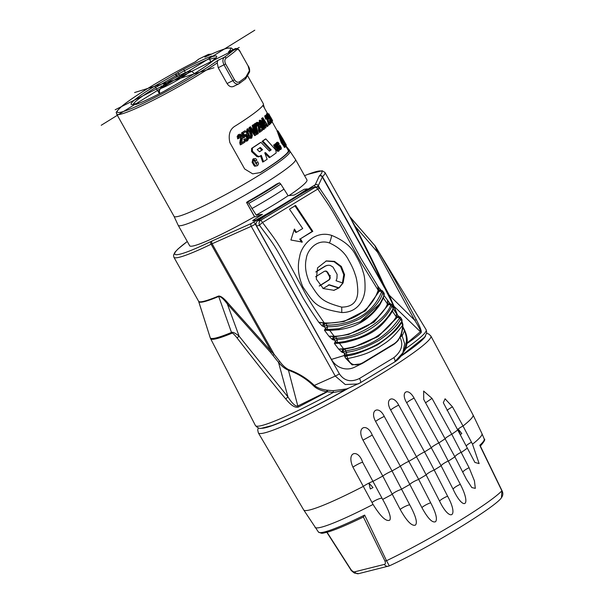 <?xml version="1.0" encoding="UTF-8"?>
<svg xmlns="http://www.w3.org/2000/svg" width="604" height="604" viewBox="0 0 604 604"><rect width="100%" height="100%" fill="white"/><g stroke="black" fill="none" stroke-linecap="round" stroke-linejoin="round"><path stroke-width="0.91" d="M279.871 146.334L278.338 145.934L277.01 143.291L277.244 142.257L278.089 142.34L279.191 143.76A66.334 6.327 -29.3 0 1 278.814 144.092L277.923 143.435L278.029 144.53L280.075 145.413L281.411 148.078L281.185 149.15L280.633 149.279L279.093 147.64A66.334 6.327 -29.3 0 0 279.524 147.285L280.535 147.942L280.105 146.41L278.021 146.644M284.62 145.39A65.345 6.236 -29.3 0 0 284.771 144.296L284.303 143.45M282.755 143.125A65.345 6.236 -29.3 0 0 283.216 141.51L283.193 141.472M259.426 151.71A65.345 6.236 -29.3 0 0 261.811 150.117L259.546 147.874M264.635 123.473A65.345 6.236 -29.3 0 0 264.839 123.307L264.31 122.469M263.034 128.599L262.808 126.417L261.222 122.944L259.69 121.517M250.501 137.365L250.622 135.024L249.173 131.491L247.376 130.192M174.028 216.323A66.485 6.342 -29.3 0 0 174.05 216.36A66.485 6.342 -29.3 0 0 205.066 205.209A66.485 6.342 -29.3 0 0 283.45 158.686A66.485 6.342 -29.3 0 0 290.003 151.287L289.263 149.973A66.485 6.342 -29.3 0 1 261.524 171.944L259.848 172.827M260.49 172.45A65.345 6.236 -29.3 0 0 288.274 150.524L285.858 146.221M283.601 144.394L282.106 142.385L278.029 131.506L277.334 131.597L281.313 142.77L282.77 144.801L283.601 144.394A66.334 6.327 -29.3 0 0 283.691 144.28L285.247 147.051L284.446 147.444L282.929 144.726M276.247 143.669L276.481 142.627L278.089 142.34M278.814 144.092L278.051 144.469L277.508 143.828M280.883 149.294L279.863 149.656L280.415 149.528L279.207 149.226M278.655 147.746A65.345 6.236 -29.3 0 0 278.754 147.663L279.524 147.285M279.901 147.882L279.101 146.712M278.708 147.844L279.403 149.709L279.116 150.857L278.067 150.781L274.344 144.824A66.334 6.327 -29.3 0 0 274.843 144.431L277.161 148.561L278.436 149.671L278.587 149.128L277.825 149.498L274.971 144.092A65.345 6.236 -29.3 0 0 275.424 143.722L276.187 143.352L278.708 147.844L279.093 147.64M274.843 144.431L274.08 144.801A65.345 6.236 -29.3 0 1 273.574 145.194L276.134 149.747L277.304 151.159L278.195 151.325M258.678 156.897L256.859 156.542L251.528 151.559L251.581 148.388A65.345 6.236 -29.3 0 0 260.128 142.733L260.928 142.34L269.429 151.121A66.334 6.327 -29.3 0 0 271.204 149.852L262.846 141.011A66.334 6.327 -29.3 0 0 265.813 138.897L275.756 149.943L276.187 152.903A66.334 6.327 -29.3 0 1 270.086 157.267L265.45 152.555A66.334 6.327 -29.3 0 1 264.824 152.978L267.142 159.267A66.334 6.327 -29.3 0 1 263.533 161.661L261.283 155.341A66.334 6.327 -29.3 0 1 259.644 156.413L258.686 156.897M269.331 151.023A65.345 6.236 -29.3 0 0 270.433 150.237L262.068 141.396A65.345 6.236 -29.3 0 0 265.043 139.275L265.813 138.897M270.086 157.267L269.293 157.652L264.65 152.948M263.533 161.661L262.695 162.068L260.452 155.749M254.729 161.487L255.492 161.117L254.986 160.211L254.382 159.962L254.344 160.8L256.194 164.099L256.874 164.424L256.345 162.642A66.334 6.327 -29.3 0 0 257.749 161.751L258.603 163.797L257.538 165.677L254.594 166.259L252.117 162.378L252.819 159.177L253.499 158.852M255.575 162.997A65.345 6.236 -29.3 0 0 256.874 162.182L257.749 161.751M268.825 116.413L268.04 114.941A65.345 6.236 -29.3 0 0 268.01 114.42M269.497 118.724L268.697 119.116L266.326 114.352A65.345 6.236 -29.3 0 0 266.757 113.688L267.58 113.288L268.101 114.269A66.334 6.327 -29.3 0 1 267.753 114.798L271.664 120.928L271.974 122.295L270.199 120.151A66.334 6.327 -29.3 0 0 270.358 119.954L271.445 121.328L270.373 118.716L269.354 117.403L269.633 118.55A66.334 6.327 -29.3 0 1 269.497 118.724L267.127 113.96A66.334 6.327 -29.3 0 0 267.58 113.288M271.166 122.688L270.577 122.363L271.166 122.688M270.917 121.351L270.116 121.736L269.399 120.543A65.345 6.236 -29.3 0 0 269.558 120.347L270.358 119.954M270.071 120.09L269.369 118.784M269.709 122.748L269.459 122.25A65.345 6.236 -29.3 0 0 269.686 121.993L270.479 121.608L271.166 122.982A66.334 6.327 -29.3 0 1 270.932 123.239L270.252 121.865A66.334 6.327 -29.3 0 0 270.479 121.608M264.733 116.882L265.511 116.504L266.462 118.837L265.684 119.215L264.771 115.802L266.258 115.628L267.361 117.191L269.241 123.435A66.334 6.327 -29.3 0 0 270.162 122.529L270.66 123.526A66.334 6.327 -29.3 0 1 269.452 124.696L267.127 117.418L266.5 116.504L266.092 116.368L266.085 117.025L267.157 120.007L267.942 119.622M269.142 123.156A65.345 6.236 -29.3 0 0 269.376 122.914L270.162 122.529M269.452 124.696L268.682 125.073L267.157 120.007M263.427 124.19L261.585 118.482A65.345 6.236 -29.3 0 0 262.053 118.097L262.823 117.72L268.093 125.904A66.334 6.327 -29.3 0 1 267.708 126.236L266.243 123.933A66.334 6.327 -29.3 0 1 265.096 124.869L265.987 127.633A66.334 6.327 -29.3 0 1 265.496 128.025L262.347 118.112A66.334 6.327 -29.3 0 0 262.823 117.72M267.708 126.236L266.938 126.606L265.481 124.303M265.496 128.025L264.643 128.116M259.139 123.405L259.418 120.43M260.181 126.062L262.363 129.362L264.28 129.226L263.125 128.984L261.592 126.938L259.818 122.718L260.067 120.098M255.719 124.077L256.534 122.612M260.098 130.524A65.345 6.236 -29.3 0 0 261.29 129.649L262.06 129.271L262.506 130.298A66.334 6.327 -29.3 0 1 260.03 132.095L259.305 130.064L258.905 124.22L257.531 123.329L257.765 125.745A66.334 6.327 -29.3 0 1 257.221 126.138L256.496 123.692L257.153 122.287M260.03 132.095L259.252 132.472L258.527 130.441L258.135 124.598L256.76 123.707M256.443 126.515L257.221 126.138M257.727 133.96L256.934 134.345L254.216 124.054A65.345 6.236 -29.3 0 0 254.775 123.654L255.552 123.276L258.316 133.552A66.334 6.327 -29.3 0 1 257.727 133.96L254.994 123.677A66.334 6.327 -29.3 0 0 255.552 123.276M255.484 135.251L254.684 135.643L249.007 127.648A65.345 6.236 -29.3 0 0 249.739 127.15L250.547 126.757L255.077 133.363L252.963 125.096A66.334 6.327 -29.3 0 0 253.672 124.605L256.156 134.79A66.334 6.327 -29.3 0 1 255.484 135.251L249.814 127.248A66.334 6.327 -29.3 0 0 250.547 126.757M253.665 131.31L252.178 125.481A65.345 6.236 -29.3 0 0 252.887 124.99L253.672 124.605M247.179 135.085L246.213 131.989L247.202 129.052M248.365 137.199L249.452 138.293L251.777 137.976L250.29 137.886L248.644 135.885L247.044 131.581L247.867 128.712M244.008 135.047L246.455 134.518L247.859 136.021L248.599 138.678L247.663 140.649L246.092 140.777L244.567 139.124A66.334 6.327 -29.3 0 0 245.315 138.648L247.164 139.667L247.708 138.376L247.164 136.534L246.281 135.568L245.36 135.606L244.718 137.191A66.334 6.327 -29.3 0 1 244.076 137.599L243.193 138.029L241.524 132.94A65.345 6.236 -29.3 0 0 244.333 131.128L245.179 130.721L245.594 131.755A66.334 6.327 -29.3 0 1 243.397 133.174L244.243 135.764L245.118 134.481M245.315 138.648L244.446 139.079A65.345 6.236 -29.3 0 1 243.691 139.554L245.216 141.208L246.575 141.193M246.304 140.09L246.855 138.792L246.311 136.949L245.428 135.983L244.499 136.028M239.728 142.816L240.656 142.355L241.253 144.439L240.317 144.892L239.728 142.816L240.505 139.056L240.317 136.564L239.501 135.734L238.633 135.809M237.168 136.345L238.089 135.892L238.61 138.422L237.682 138.875L237.168 136.345L238.474 134.669M241.615 142.801A65.345 6.236 -29.3 0 0 243.593 141.562L244.484 141.125L244.877 142.174A66.334 6.327 -29.3 0 1 241.253 144.439M281.743 138.49L282.861 140.717A66.334 6.327 -29.3 0 1 282.793 140.823L281.441 138.414A66.334 6.327 -29.3 0 0 281.524 138.278L281.539 138.588M278.18 131.189L282.914 138.958L278.436 132.004L283.042 143.405A66.334 6.327 -29.3 0 0 284.076 141.026A66.334 6.327 -29.3 0 0 284.023 140.951L282.914 138.958M285.247 147.051A66.334 6.327 -29.3 0 0 286.183 144.786A66.334 6.327 -29.3 0 0 286.16 144.756M285.662 143.858A66.334 6.327 -29.3 0 1 284.869 145.836L283.872 144.062A66.334 6.327 -29.3 0 0 284.658 142.083L285.662 143.858L284.771 144.296M282.619 142.831L283.027 143.412M279.894 134.171A66.334 6.327 -29.3 0 1 279.856 134.277L281.358 137.123L279.765 134.496A66.334 6.327 -29.3 0 1 279.712 134.624L281.909 138.195A66.334 6.327 -29.3 0 0 281.947 138.097L279.894 134.171L279.456 134.375M281.494 136.617L281.872 137.289A66.334 6.327 -29.3 0 1 281.849 137.516L282.279 138.293A66.334 6.327 -29.3 0 0 282.302 138.082L282.68 138.761A66.334 6.327 -29.3 0 1 282.657 138.965L283.201 139.932A66.334 6.327 -29.3 0 0 283.223 139.698L283.601 140.37A66.334 6.327 -29.3 0 1 283.555 140.694L281.449 136.934A66.334 6.327 -29.3 0 0 281.494 136.617L281.238 136.738M281.154 137.591L283.246 141.389A66.334 6.327 -29.3 0 1 283.095 141.623L280.981 137.863A66.334 6.327 -29.3 0 0 281.154 137.591L280.807 137.757M284.023 140.951L283.261 141.321M282.106 142.385L281.313 142.77M283.533 144.424L282.8 144.786M283.555 140.694L283.155 140.891M283.095 141.623L282.34 141.993M279.116 150.857L278.202 151.317M278.587 149.128L275.734 143.722A66.334 6.327 -29.3 0 0 276.187 143.352M259.644 156.413L257.712 156.119L252.397 151.136L252.434 147.965A66.334 6.327 -29.3 0 0 260.928 142.34M257.206 149.573A66.334 6.327 -29.3 0 0 260.362 147.482L262.619 149.724A66.334 6.327 -29.3 0 1 259.509 151.793L257.206 149.573M257.538 165.677L255.507 165.806L254.669 164.847L253.031 161.925L254.065 158.55L253.167 158.988M255.492 161.117A66.334 6.327 -29.3 0 0 256.896 160.226L255.666 158.55L252.819 159.177M274.971 144.092L275.734 143.722M273.574 145.194L274.344 144.824M261.811 150.117L262.619 149.724M270.433 150.237L271.204 149.852M262.068 141.396L262.846 141.011M255.59 163.012L256.345 162.642M271.815 119.871L269.218 114.564M271.868 121.449L272.419 121.185L268.886 114.526A66.334 6.327 -29.3 0 0 268.848 113.892L269.195 114.518A66.334 6.327 -29.3 0 1 269.256 115.085L272.094 120.4A66.334 6.327 -29.3 0 0 272.117 119.728M272.419 121.185A66.334 6.327 -29.3 0 0 272.457 120.332L270.381 116.625M271.204 118.09L272.026 119.562M268.848 113.892A66.334 6.327 -29.3 0 0 268.757 113.771L268.033 114.133M269.376 117.803L269.354 117.403M271.974 122.295L270.803 122.25M268.621 116.534L269.399 116.821M265.511 116.504L265.549 115.417L266.258 115.628M266.024 116.738L266.5 116.504L266.092 116.368M265.609 122.937L263.193 119.154L264.703 123.677A66.334 6.327 -29.3 0 0 265.609 122.937L264.839 123.307M259.184 120.543L261.041 120.385L262.491 122.363L264.363 126.674L264.28 129.226M261.985 122.567L260.452 121.147L260.611 123.246L262.204 126.802L263.797 128.222L263.571 126.047L261.985 122.567L261.222 122.944M257.41 123.729L258.18 123.352L257.531 123.329M256.209 122.771L258.135 122.378L259.41 123.858L260.09 125.541L260.128 130.683A66.334 6.327 -29.3 0 0 262.06 129.271M246.885 129.211L249.15 128.863L250.728 130.774L252.404 135.183L251.777 137.976M249.988 131.091L248.199 129.785L248.01 132.042L249.467 135.658L251.324 136.965L251.445 134.624L249.988 131.091L249.173 131.491M247.663 140.649L246.606 141.177M244.076 137.599L242.393 132.51A66.334 6.327 -29.3 0 0 245.179 130.721M240.656 142.355L241.411 138.61L241.207 136.127L240.4 135.296L239.539 135.364L239.025 136.255L239.395 137.931A66.334 6.327 -29.3 0 1 238.61 138.422M238.089 135.892L238.973 134.428L240.535 134.247L241.977 135.651L242.559 137.38L241.63 142.914A66.334 6.327 -29.3 0 0 244.484 141.125M238.067 134.873L239.176 134.315M268.04 114.941L268.886 114.526M266.326 114.352L267.127 113.96M269.399 120.543L270.199 120.151M269.459 122.25L270.252 121.865M267.338 121.117L268.108 120.657M261.585 118.482L262.347 118.112M254.216 124.054L254.994 123.677M249.007 127.648L249.814 127.248M252.178 125.481L252.963 125.096M241.524 132.94L242.393 132.51M243.691 139.554L244.567 139.124M261.524 171.944L260.377 172.585L252.698 173.854L244.673 168.977L229.867 142.597C228.086 134.481 229.996 128.871 235.613 125.775A66.485 6.342 -29.3 0 0 263.359 103.797A66.485 6.342 -29.3 0 0 263.344 103.775M290.003 151.287A66.485 6.342 -29.3 0 0 289.98 151.249L295.454 159.448A67.248 6.418 150.7 0 1 295.484 159.494A67.248 6.418 150.7 0 1 288.848 166.976A67.248 6.418 -29.3 0 1 224.326 206.515A67.248 6.418 -29.3 0 1 178.195 225.307A67.248 6.418 -29.3 0 1 178.172 225.269L174.035 216.345M233.71 86.296C231.332 87.474 229.12 86.561 227.089 83.563L218.21 67.731L217.281 62.884A66.485 6.342 150.7 0 1 147.693 102.974A66.485 6.342 150.7 0 1 116.678 114.126C117.501 111.982 112.91 114.768 121.774 106.334C133.265 96.489 167.92 75.53 195.251 61.85L195.439 61.767A64.968 6.199 -29.3 0 0 123.835 104.703A64.968 6.199 -29.3 0 0 142.393 103.646A64.968 6.199 -29.3 0 0 217.704 60.498L217.281 62.884M263.382 104.484L264.454 108.093M285.994 145.987L289.256 149.951L288.229 150.449M160.234 88.901L161.109 87.369L166.047 83.511A13.681 1.306 -29.3 0 0 162.068 87.029A11.4 1.087 150.7 0 1 160.981 88.373A3.798 3.239 -128.3 0 0 160.483 88.69L160.807 88.471M166.047 83.511L164.182 84.213L162.929 85.655L164.507 84.031A17.093 1.631 -29.3 0 1 185.987 72.472A17.093 1.631 -29.3 0 1 182.046 77.327A17.093 1.631 -29.3 0 1 160.981 88.373A3.798 3.375 71.3 0 0 159.954 93.454M193.71 74.028A20.898 1.993 -29.3 0 0 193.99 73.341C191.845 70.887 189.392 70.502 186.621 72.17C184.575 72.676 171.906 79.056 164.182 84.213L163.91 84.417M159.479 93.703L154.722 86.123L175.387 74.103A49.007 4.673 150.7 0 1 175.975 73.779L177.297 72.993A9.12 0.868 150.7 0 1 183.956 69.113A52.427 5.006 150.7 0 1 211.928 55.998A6.078 0.581 -29.3 0 0 210.101 57.342A1.518 1.321 -109.6 0 0 209.716 59.373A47.489 4.53 150.7 0 1 215.703 58.09M176.934 76.746L175.387 74.103M136.572 104.288L135.9 104.537A6.078 0.581 -29.3 0 0 137.727 103.193A1.518 1.419 45.9 0 1 139.154 103.254M138.837 103.11A1.518 1.321 70.4 0 0 137.727 103.193A49.007 4.673 150.7 0 1 154.722 86.123M211.513 56.27L211.928 55.998M135.9 104.537A52.427 5.006 150.7 0 0 163.873 91.423A9.12 0.868 150.7 0 0 170.524 87.55L171.853 86.765A49.007 4.673 150.7 0 0 210.894 62.461A49.007 4.673 150.7 0 0 210.094 57.35A1.518 1.419 -134.1 0 0 209.777 57.576A1.518 1.518 0 0 0 209.512 59.411L211.264 62.144M211.317 54.179L208.252 54.466A73.326 6.999 -29.3 0 0 198.844 59.064L195.017 61.97M178.195 225.307L189.671 245.752A67.248 6.418 -29.3 0 0 254.526 216.708M288.946 195.621A67.248 6.418 -29.3 0 0 300.324 187.421A67.248 6.418 -29.3 0 0 306.953 179.939L295.484 159.494M316.677 186.946A4.56 0.438 -29.3 0 0 318.316 185.67A2.28 2.25 -155.2 0 0 315.22 184.771L267.164 214.035A2.28 0.747 58.8 0 1 267.942 214.405M248.825 203.359L256.209 215.054L262.423 214.36L252.706 220.498L252.917 220.875L255.885 220.135A86.123 8.214 -29.3 0 0 261.245 217.13L266.976 213.869A86.123 8.214 -29.3 0 0 298.897 194.526L303.457 191.559A86.123 8.214 -29.3 0 0 307.444 188.893L304.265 189.263L294.337 195.024L288.123 195.711L280.739 184.024A55.085 5.255 150.7 0 1 248.825 203.359L247.542 202.174L246.606 202.408L254.699 216.836M260.717 215.432L254.745 216.919M301.298 194.178L301.064 193.763M268.161 214.269L267.919 213.846M339.388 373.868A4.56 0.438 150.7 0 1 335.273 376.073L251.234 226.319L212.102 243.767A2.28 1.578 -114 0 1 212.298 240.875L251.423 223.427A2.28 1.578 66 0 0 251.234 226.319A4.56 0.438 -29.3 0 0 255.349 224.114L339.388 373.868C344.295 381.003 350.992 382.536 359.486 378.489L393.868 357.659C401.69 351.226 403.699 344.408 399.893 337.213M268.765 213.892L300.566 194.345L312.812 187.451L316.609 186.946A3.798 3.624 -91.3 0 0 314.963 187.406L312.812 187.451M212.298 240.875A9.875 0.944 -29.3 0 0 211.015 241.472A2.28 1.253 -115.7 0 0 211.121 244.227A86.621 8.267 150.7 0 1 173.884 257.213L198.573 301.207A86.621 8.267 -29.3 0 0 218.512 296.066C220.687 295.801 223.865 298.165 228.055 303.155L271.347 351.543L211.121 244.227A7.595 0.725 -29.3 0 1 212.102 243.767L274.201 354.427L279.675 361.373C282.423 365.186 285.382 367.919 288.538 369.58C298.27 373.03 306.87 378.308 314.329 385.412C317.002 387.708 321.185 389.293 326.862 390.169L333.204 390.697L347.104 388.848L360.195 382.823A4.56 1.495 58.8 0 0 360.331 382.77L394.714 361.932A4.56 1.495 58.8 0 1 394.578 361.992L402.86 352.827L404.688 343.797L401.441 333.793M198.573 301.207L210.222 337.749L198.686 301.471A2.28 2.265 162.1 0 0 198.686 301.471L198.693 301.487A86.666 8.267 -29.3 0 0 218.708 296.481C220.581 296.322 223.45 298.799 227.3 303.91L270.524 352.343L278.497 362.347C281.532 366.084 284.854 368.719 288.463 370.252C298.119 373.68 306.575 378.957 313.823 386.092A2.28 0.445 133.3 0 0 314.329 385.412L335.273 376.073L345.262 384.529L358.044 383.963L360.331 382.77M320.498 189.558L318.316 185.67L322.317 176.995L384.416 287.655L385.171 287.451L383.427 283.94C378.029 271.573 368.636 252.397 355.235 226.402A2.28 0.453 -27.5 0 1 354.729 226.409C368.047 252.457 377.387 271.672 382.747 284.046L393.612 305.918L396.987 314.412M402.8 327.285L404.499 330.781C406.182 335.054 406.771 338.814 406.266 342.06L405.276 347.036L402.86 352.834C401.018 356.715 398.3 359.75 394.714 361.932M354.729 226.409L349.716 216.572A86.621 8.267 -29.3 0 0 349.648 216.428L324.96 172.434A86.621 8.267 150.7 0 1 322.521 176.73A2.28 2.159 -135.7 0 0 319.486 175.756A9.875 0.944 -29.3 0 0 319.222 176.096L315.22 184.771M273.068 355.371L274.201 354.427L271.347 351.543L270.524 352.343M313.823 386.092C316.609 388.742 320.913 390.629 326.726 391.762L297.802 405.994L288.463 370.252A2.28 1.117 109.9 0 0 288.538 369.58M326.862 390.169L326.726 391.762L327.345 391.777L298.3 407.073L297.802 405.994C295.552 406.651 292.276 403.646 287.972 396.964L278.497 362.347L279.675 361.373M405.276 347.036A2.28 1.351 -163.1 0 0 405.994 348.41L402.317 353.929M327.527 390.267L327.345 391.777L333.272 392.464C346.772 390.463 346.711 388.666 348.138 388.312M298.3 407.073C295.114 408.055 290.917 405.329 285.715 398.904C274.956 386.198 258.746 365.881 237.07 337.953C234.193 334.306 232.457 332.744 231.861 333.257A94.45 9.015 150.7 0 1 210.592 338.64L255.417 425.518A97.878 9.339 150.7 0 0 333.272 392.464L333.204 390.697M374.722 245.352A94.345 9 150.7 0 1 374.865 245.586L377.613 252.291L355.235 226.402L349.98 216.949A86.666 8.267 -29.3 0 0 349.822 216.67L375.333 246.19A94.45 9.015 150.7 0 1 375.394 246.304L378.776 252.102C397.674 284.386 406.303 300.716 416.33 319.78C420.286 327.262 421.879 331.558 421.109 332.668A5.315 4.983 -134.8 0 0 420.384 331.724L394.019 306.296L397.545 315.099M406.213 342.596A2.28 1.238 -173.7 0 0 406.937 343.555C413.37 339.252 418.089 335.628 421.109 332.668M400.059 337.115A4.56 0.438 -29.3 0 0 402.355 335.424L404.499 330.781A2.28 0.717 153.9 0 0 404.929 330.894C406.862 335.552 407.572 339.614 407.066 343.087L405.994 348.41A97.878 9.339 -29.3 0 0 426.137 329.716L426.794 332.736L424.68 337.123L401.064 355.975M364.65 515.069L386.515 560.723A3.798 1.012 154.3 0 1 384.922 560.92L363.374 517.001L364.65 515.069A95.07 9.068 150.7 0 1 324.484 531.965A95.07 9.068 150.7 0 1 318.429 532.041L303.684 509.919A97.093 9.264 -29.3 0 0 309.912 509.904A97.093 9.264 -29.3 0 0 363.48 486.318M463.004 425.986L472.502 444.197L479.123 463.578L474.903 462.445L443.321 402.709L445.08 398.791L452.487 406.839L463.004 425.986A6.84 0.815 -28.8 0 0 458.157 429.029L460.354 434.654A93.899 8.962 -29.3 0 0 461.811 433.551L458.157 429.029A6.84 0.815 -28.8 0 0 457.59 429.535M463.019 426.009A97.093 9.264 -29.3 0 0 473.03 414.888L430.886 336.035L428.697 333.967L426.681 333.408M373.061 504.446L352.925 467.156C346.062 451.618 358.232 448.613 362.642 462.256L382.672 499.425C389.036 510.735 391.407 517.636 389.776 520.12C386.288 521.969 380.716 516.752 373.061 504.446A95.719 9.136 -29.3 0 1 321.132 527.247A95.719 9.136 -29.3 0 1 315.039 527.322M441.101 465.744L406.734 402.823C400.21 392.23 407.715 386.636 414.087 398.089L438.821 442.913L460.316 484.317C471.837 506.333 463.411 511.52 453.098 489.202L441.101 465.744A95.719 9.136 -29.3 0 1 434.193 470.033A6.84 1.367 -27.1 0 0 426.145 474.895A227.821 74.828 -121.2 0 0 416.496 456.783L390.66 409.995C384.438 399.161 392.925 394.034 398.708 405.118L424.544 451.905A227.821 74.828 58.8 0 1 434.193 470.025L447.609 496.201C459.1 517.039 449.942 522.649 439.569 501.071L426.145 474.903A95.719 9.136 -29.3 0 1 418.655 479.342L430.69 502.777C435.929 512.871 437.56 519.176 435.575 521.697C432.373 523.132 427.813 518.428 421.894 507.602L400.331 466.235L375.582 421.418C369.414 410.01 378.776 405.02 384.265 416.435L418.655 479.342M392.041 470.939A97.093 9.264 -29.3 0 0 400.331 466.243M392.049 470.961L409.701 504.785C415.854 516.148 417.726 522.936 415.326 525.155C411.709 526.235 406.666 521.003 400.188 509.444L382.777 476.043L362.981 440.165C356.088 426.786 367.141 422.43 372.253 435.091L392.049 470.961M438.829 442.921A97.093 9.264 -29.3 0 0 445.269 438.685A6.84 0.793 -28.9 0 0 445.269 438.708L445.269 438.708M454.887 456.828L423.721 399.387L423.646 391.075L431.996 398.353L451.769 434.246L469.089 467.7L474.45 480.89L475.31 488.364L471.815 487.556L466.477 479.357L454.887 456.828A95.719 9.136 -29.3 0 1 448.455 461.056M370.305 488.991A93.899 8.962 -29.3 0 0 373.008 487.571L368.908 483.109L370.305 488.991M480.248 445.827L501.901 490.478C503.275 492.962 503.132 495.378 501.448 497.726L501.879 490.826L480.195 446.235C484.204 441.705 485.556 439.297 484.227 439.002A95.07 9.068 150.7 0 1 479.704 445.359M362.981 440.165L372.253 435.091M431.996 398.353L425.495 402.83M501.909 490.486A3.798 1.012 -25.7 0 1 501.879 490.826A89.279 8.516 -29.3 0 1 386.515 560.723L389.308 565.835M406.266 342.06A2.28 1.321 -174.8 0 0 407.066 343.087L420.384 331.724C420.958 330.969 419.048 327.134 414.669 320.211L389.293 295.22L394.019 306.296A2.28 1.646 159.3 0 1 393.612 305.918M402.845 326.681L404.929 330.894M385.171 287.451L389.293 295.22L388.5 295.439M375.394 246.304A5.315 5.293 156.9 0 0 374.865 245.586L349.98 216.949A2.28 2.265 -17.9 0 1 349.716 216.572M218.512 296.066A2.28 1.744 67.3 0 1 218.708 296.481L231.498 332.449A94.345 9 150.7 0 1 210.23 337.764A5.315 5.293 -23.1 0 0 210.403 338.232L210.592 338.64M285.715 398.904A5.315 0.408 -39.1 0 1 287.972 396.964L239.124 336.194L227.3 303.91L228.055 303.155M237.07 337.953A5.315 0.581 -37 0 1 239.124 336.186C235.152 332.963 232.616 331.717 231.498 332.449A5.315 4.107 -112.6 0 0 231.861 333.257M378.776 252.102A5.315 0.778 149.4 0 0 377.606 252.291L414.669 320.211M416.33 319.78A5.315 0.763 152.2 0 0 414.669 320.218M246.606 202.408L247.663 201.593A68.388 6.523 150.7 0 0 276.489 184.129L279.456 182.838L280.739 184.024M256.209 215.054A57.123 5.451 -29.3 0 0 288.123 195.711M252.706 220.498L255.885 220.135M268.652 213.688L257.704 220.838L260.686 220.286L314.963 187.406A3.798 1.887 58.1 0 1 317.802 189.037C328.931 205.579 330.154 206.062 345.088 233.408L360.988 262.521L378.179 290.245C371.385 310.441 351.218 324.295 324.272 322.906L324.257 323.299A2.28 1.261 131.8 0 0 322.332 326.084L324.514 326.824L325.616 328.334L324.431 330.169L329.792 330.464L329.784 329.505L338.821 328.742L327.383 329.505A2.28 2.076 -101 0 1 325.616 328.334A2.28 0.415 143.8 0 1 327.466 326.673L327.383 329.505L324.431 330.169L328.901 336.179L332.494 339.652L334.322 339.939L335.394 341.351L334.374 343.419L339.456 343.268L339.38 342.309M251.785 208.637A55.085 5.255 -29.3 0 0 283.699 189.301M316.609 186.946A3.798 3.798 0 0 1 319.826 188.584A3.798 0.898 145.4 0 0 317.802 189.037L262.536 222.514A3.798 0.566 59.4 0 0 260.686 220.286A3.798 3.45 -100.3 0 0 259.546 225.398A3.798 0.838 -37.2 0 1 262.536 222.514C275.975 240.596 276.783 240.837 289.49 264.046L306.477 295.62C311.453 304.122 317.387 313.219 324.272 322.906L318.753 322.234C312.14 312.691 306.696 304.212 302.423 296.806L285.337 264.99C273.189 242.914 272.819 243.269 259.546 225.398L256.541 225.949C255.605 223.873 255.998 222.166 257.704 220.838M256.541 225.949L331.43 359.395A18.837 17.697 -104 0 0 354.427 367.285L363.087 363.019L393.785 344.423A2.28 1.502 57.9 0 0 393.831 344.393C396.503 342.317 398.059 340.769 398.512 339.742L400.882 335.303C401.358 334.374 402.906 329.958 402.906 324.439L401.803 321.034M353.106 347.459L345.02 349.097L353.106 347.459L378.119 336.602L397.122 317.53L396.7 317.568L396.511 313.997L396.239 316.851C386.809 332.223 367.217 345.714 343.54 348.78L344.431 349.233A2.28 2.076 76.9 0 0 343.004 352.577L343.593 352.442L344.567 353.816L344.167 355.552L345.707 358.278L352.109 364.899L361.683 363.774L393.831 344.393A2.28 1.502 57.9 0 0 394.336 343.631C399.403 340.014 402.158 333.906 402.604 325.292A2.28 1.684 -0.9 0 0 402.906 324.454M399.138 316.873L396.805 314.186M335.167 341.403A2.28 2.076 -102.3 0 0 337.168 342.566L339.403 342.309L334.374 343.419L338.618 349.074L343.54 348.78L339.456 343.268L345.488 342.355C377.976 334.722 383.902 321.909 389.603 315.628L392.404 311.188L396.239 316.851A0.763 0.393 -147.9 0 0 396.775 317.055A2.28 1.744 -49.5 0 1 398.844 316.677M352.947 347.496L378.685 336.005L396.7 317.568A2.28 2.182 -94.9 0 1 398.24 316.723L398.632 316.692A2.28 2.182 -94.9 0 0 397.122 317.53A2.28 1.148 -147.2 0 1 399.569 318.074A2.28 0.378 -33.4 0 1 400.724 317.704A2.28 2.28 0 0 0 398.632 316.692M345.02 349.089L345.488 350.833C368.817 347.421 386.839 336.503 399.569 318.074L400.505 319.501C396.979 325.881 389.829 332.819 379.055 340.316C365.926 347.557 355.069 351.528 346.477 352.238L344.567 353.816A2.28 2.076 -103.1 0 0 346.719 354.963L346.303 355.462L346.862 355.718L347.7 358.557C367.187 354.48 370.977 351.392 378.995 347.187C385.888 342.506 391.332 340.301 402.604 325.292L401.449 322.045A2.28 1.11 -22.1 0 0 401.849 321.26M345.012 349.097A2.28 2.076 76.9 0 0 343.593 352.442L345.488 350.833L346.477 352.238L346.719 354.963L354.714 353.317C375.378 347.919 391.022 337.349 401.652 321.615A2.28 2.28 0 0 0 401.66 319.116L400.731 317.704M392.91 308.886A2.28 1.2 -152 0 0 393.144 308.614A2.28 1.2 -152 0 0 391.777 306.56C383.042 323.918 361.2 337.915 337.198 339.622A2.28 0.491 142.9 0 0 335.394 341.351A2.28 2.076 -102.3 0 0 337.394 342.513L337.198 339.622L336.134 338.21C358.021 337.968 385.624 320.022 390.773 305.103A2.28 0.536 -34.5 0 1 391.996 304.824A2.28 2.28 0 0 0 389.973 303.842L389.52 303.872M345.488 342.355L345.382 341.396L357.357 338.217C373.891 332.14 385.813 322.287 393.129 308.636A2.28 2.28 0 0 0 393 306.281A2.28 0.528 -34.5 0 0 391.777 306.56L390.773 305.103A2.28 1.208 -152.7 0 0 388.319 304.824L373.521 322.294L348.365 334.541M384.091 294.986A2.28 1.155 -158.8 0 0 382.664 293.227C379.976 301.97 372.502 310.396 360.256 318.504C348.923 324.333 337.998 327.051 327.466 326.673L326.379 325.178C351.317 325.186 373.076 313.967 381.637 291.702A2.28 1.14 -159.7 0 0 378.995 291.558L365.571 310.418L343.646 321.622M338.897 329.716C344.363 328.584 364.25 326.998 379.72 304.982L383.366 298.006L387.443 303.963C385.095 310.328 378.7 317.462 368.259 325.36C355.552 332.57 344.182 336.194 334.148 336.247L329.792 330.464L338.897 329.716L338.821 328.742L360.331 321.713C371.868 315.19 379.78 306.288 384.084 295.001A2.28 2.28 0 0 0 383.85 292.91A2.28 0.453 -33.9 0 0 382.664 293.227L381.637 291.702A2.28 0.43 -33.8 0 1 382.815 291.362A2.28 2.28 0 0 0 380.845 290.35L380.467 290.365A2.28 2.174 -91.9 0 0 378.61 291.573L378.61 290.373A2.28 1.336 -42.1 0 1 380.852 290.079M401.668 321.6A2.28 1.14 -146.6 0 0 400.505 319.501L401.652 319.116M356.028 352.978L354.714 353.317M354.691 353.325L346.568 355.001A2.28 2.076 -103.1 0 1 344.408 353.853M402.347 322.264L401.411 322.664C398.262 328.78 390.312 336.171 377.568 344.831C362.808 352.026 352.57 355.658 346.862 355.718L344.975 357.024M345.707 358.278A2.28 1.804 167.2 0 0 347.7 358.557C350.403 365.133 355.446 366.515 362.838 362.717L363.087 363.019M362.838 362.717L394.336 343.631M342.053 352.313L338.618 349.074L343.638 349.248A2.28 1.653 121.6 0 0 342.053 352.313L343.004 352.577M346.303 355.462A2.28 1.072 161.5 0 1 344.167 355.552L331.43 359.395M345.382 341.396L339.403 342.309M357.357 338.217L359.35 337.485M335.922 336.571L348.651 334.473L335.915 336.571L336.134 338.21A2.28 0.498 142.9 0 0 334.322 339.939A2.28 2.076 77.8 0 1 335.582 336.624M348.651 334.473L374.095 322.166L388.319 304.824A2.28 2.182 -93.8 0 1 389.973 303.842M332.494 339.652A2.28 1.54 125.4 0 1 334.186 336.67L328.901 336.179L334.148 336.247L335.273 336.715A2.28 2.076 77.8 0 0 333.687 340.082M389.527 303.872A2.28 2.182 -93.8 0 0 387.859 304.854L387.413 300.732C388.07 300.852 388.078 301.932 387.443 303.963A0.763 0.4 -153.7 0 0 387.919 304.114A2.28 1.623 -46.7 0 1 390.176 303.842M325.239 328.41A2.28 2.076 -101 0 0 327.006 329.58L329.784 329.505M379.274 304.257C374.774 311.392 368.463 317.213 360.331 321.713L379.342 304.19M326.356 323.442A2.28 2.28 0 0 0 325.873 323.487A2.28 2.076 79.1 0 1 326.349 323.457L343.955 321.547L326.356 323.442L326.379 325.178A2.28 0.4 144 0 0 324.514 326.824A2.28 2.076 79.1 0 1 325.798 323.502M343.955 321.547L365.48 310.856L378.995 291.558A2.28 2.174 -92 0 1 380.845 290.35M325.609 323.555A2.28 2.076 79.2 0 0 323.986 326.923M322.332 326.084L318.753 322.234L325.828 323.555M378.179 290.245L378.61 290.373C378.7 287.708 378.436 286.394 377.84 286.439L378.179 290.245M341.743 312.532C314.525 308.002 314.095 302.951 303.004 287.142C298.293 276.587 297.176 266.44 299.652 256.7C300.822 246.659 314.208 229.716 331.694 235.417C343.684 240.317 351.732 246.998 355.839 255.477C359.463 261.736 361.856 267.127 362.996 271.641C364.627 275.847 365.284 282.045 364.967 290.245C363.706 302.083 356.247 312.653 341.743 312.532A15.198 1.865 -86.7 0 0 341.698 307.126C319.992 301.237 319.305 297.266 309.852 283.284C305.737 274.254 304.552 265.994 306.296 258.497C307.126 250.728 316.564 238.376 329.467 242.982C338.557 247.089 344.937 252.797 348.599 260.098C351.755 265.579 353.899 270.245 355.024 274.103C356.496 277.727 357.409 283.012 357.757 289.965C358.059 301.313 352.706 307.036 341.698 307.126M312.812 231.332L300.437 238.799L302.34 242.083L290.909 240.014L294.412 229.037L296.481 232.276L302.717 228.531L289.49 209.195L295.628 205.481L312.812 231.332L312.057 231.521L294.827 205.677M339.221 287.768L334.072 290.313L323.261 288.561L316.315 279.071L317.583 267.806L326.349 260.92L334.518 261.381L341.351 266.455L344.574 274.669L343.087 282.951L339.221 287.768M333.672 290.411L338.957 287.836L342.823 283.019L336.043 280.739L336.934 278.482L337.123 274.39L332.993 267.066L330.214 265.375L328.191 265.231L325.216 266.062L327.104 265.39M342.423 282.899L343.767 274.714L340.611 266.704L334.05 261.691L325.964 261.019M319.69 285.873L328.886 280.075C330.26 278.988 330.554 277.629 329.769 275.99L327.61 272.147L325.835 271L324.257 271.377L315.62 276.783M324.741 271.166L326.19 271.355L327.104 272.276L329.263 276.119C330.048 277.757 329.754 279.116 328.38 280.203L319.169 286.002M315.832 272.034L325.73 265.934M338.957 287.836L329.384 284.794L322.966 288.599M328.365 284.975L328.878 284.846M338.429 287.965L328.87 284.922M316.164 271.626L325.216 266.062M300.437 238.799L312.057 231.521M301.577 242.272L299.675 238.988M296.481 232.276L295.711 232.464L294.125 229.973M392.985 308.916L392.404 311.188A0.763 0.4 29.7 0 1 391.966 310.728M383.525 294.767L390.267 303.918M382.959 297.674A0.763 0.393 23.3 0 0 383.366 298.006L383.751 295.847M378.164 286.681L381.351 290.569M239.101 83.662A1.518 1.14 -125.5 0 0 239.244 83.579L239.101 83.662C236.972 84.741 234.903 83.76 232.902 80.717L224.024 64.885C222.446 61.555 222.536 59.026 224.295 57.282A73.326 6.999 -29.3 0 0 235.077 48.728L228.493 51.952A64.968 6.199 -29.3 0 0 204.847 57.169L205.541 56.836M245.813 77.078A74.843 7.142 150.7 0 1 239.403 81.872C237.666 82.748 236.036 82.053 234.511 79.788L225.624 63.964C224.469 61.449 224.62 59.509 226.077 58.12A74.843 7.142 -29.3 0 0 237.085 49.392C237.931 48.947 239.041 49.898 240.407 52.238L248.108 65.949L249.399 70.759L245.813 77.078L245.428 78.928M248.063 65.874L248.138 65.881C249.384 67.625 249.852 69.664 249.528 72.004L245.632 78.799M329.24 275.854L330.396 275.567M161.192 85.806L161.706 86.727M138.414 103.035L138.648 103.45M254.782 30.2L101.223 125.277M134.601 92.548L213.967 67.754M115.168 109.769L239.252 47.452M278.754 146.712L279.516 146.342M278.029 146.636L278.784 146.266M277.787 146.206L278.338 145.934M277.553 145.783L278.021 145.549M277.206 145.164L277.636 144.945M276.338 143.624L277.01 143.291M279.29 149.18L279.969 148.848M279.962 147.852L280.671 147.504M279.667 147.21L280.43 146.832M279.335 146.787L280.105 146.41M277.183 148.04L277.953 147.67M277.304 151.159L278.067 150.781M276.134 149.747L276.896 149.377M256.859 156.542L257.712 156.119M251.528 151.559L252.397 151.136M251.581 148.388L252.434 147.965M258.806 156.821L259.365 156.549M252.117 162.378L253.031 161.925M254.239 160.573L254.986 160.211M256.066 163.873L256.828 163.503M254.594 166.259L255.507 165.806M253.756 165.292L254.669 164.847M270.758 120.634L271.219 120.407M269.558 119.116L270.373 118.716M266.364 117.788L267.127 117.418M267.814 123.118L268.591 122.74M262.808 126.417L263.571 126.047M259.048 123.088L259.818 122.718M263.51 129.596L264.061 129.332M262.363 129.362L263.125 128.984M260.83 127.308L261.592 126.938M255.764 124.054L256.496 123.692M258.527 130.441L259.305 130.064M258.482 128.229L259.259 127.852M258.625 126.961L259.395 126.583M258.135 124.598L258.905 124.22M250.622 135.024L251.445 134.624M247.965 136.217L248.644 135.885M246.213 131.989L247.044 131.581M250.947 138.376L251.491 138.112M249.452 138.293L250.29 137.886M246.794 141.072L247.247 140.845M245.216 141.208L246.092 140.777M244.492 140.709L245.375 140.279M246.855 138.792L247.708 138.376M246.311 136.949L247.164 136.534M245.428 135.983L246.281 135.568M240.505 139.056L241.411 138.61M240.317 136.564L241.207 136.127M239.501 135.734L240.4 135.296M240.075 140.438L240.988 139.992M233.001 49.702L232.631 49.052A66.485 6.342 150.7 0 1 232.608 49.89M204.847 57.169L208.252 54.466A1.518 0.876 -115.4 0 1 208.335 54.413A1.518 0.876 -115.4 0 1 208.463 54.375M237.085 49.392A1.518 1.419 46.2 0 0 235.077 48.728L228.493 51.952M217.704 60.498L224.295 57.282A1.518 1.14 54.5 0 1 226.077 58.12M211.521 54.088L208.335 54.413L198.905 59.026A1.518 0.664 -116.6 0 0 198.844 59.064L195.439 61.767M162.068 87.029A3.798 3.775 112.7 0 0 160.543 88.637M160.483 88.69A3.798 3.798 0 0 0 159.524 93.529L159.864 93.499M209.565 59.32L211.113 62.265M179.622 75.349L178.859 73.99A7.595 0.725 150.7 0 1 184.409 70.751L185.458 72.631M183.956 69.113A1.518 0.408 62.2 0 0 184.409 70.751A50.91 4.855 150.7 0 1 209.331 58.882M177.342 76.527L176.655 75.296L178.859 73.99A1.518 0.868 56.9 0 0 177.297 72.993M175.975 73.779L176.655 75.296A47.489 4.53 150.7 0 0 176.247 75.523L155.915 87.353A47.489 4.53 -29.3 0 0 133.205 104.379M171.853 86.765L170.441 87.595A1.518 0.868 -123.1 0 0 170.358 87.655M170.524 87.55A1.518 0.868 -123.1 0 0 170.441 87.595L163.903 91.4A1.518 0.408 -117.8 0 0 163.873 91.423M251.423 223.427L267.164 214.035M211.015 241.472A84.341 8.048 150.7 0 1 187.293 241.517M324.96 172.434L322.159 170.736L307.957 174.329L304.567 175.681A84.341 8.048 150.7 0 1 319.486 175.756M313.989 185.67A2.28 0.747 58.8 0 1 315.56 186.968M253.484 222.325A2.28 0.747 -121.2 0 1 255.349 224.114L256.036 223.699M359.486 378.489A4.56 1.495 58.8 0 1 360.346 382.762M393.868 357.659A4.56 1.495 58.8 0 1 394.729 361.924M383.427 283.94A2.28 0.4 155.8 0 1 382.747 284.046L322.521 176.73A7.595 0.725 -29.3 0 0 322.317 176.995A2.28 2.25 -155.2 0 0 319.222 176.096M400.86 356.254A95.13 9.075 -29.3 0 0 425.578 335.892M260.981 428.259A95.13 9.075 -29.3 0 0 265.866 427.632A95.13 9.075 -29.3 0 0 348.599 388.176M258.286 427.904L257.712 429.92L258.338 432.872A98.928 9.438 -29.3 0 0 264.688 432.857A98.928 9.438 -29.3 0 0 363.517 384.499A98.928 9.438 -29.3 0 0 430.886 336.035M472.502 444.197A95.719 9.136 -29.3 0 0 481.969 433.642L473.03 414.888M400.324 466.228A6.84 0.785 -28.9 0 1 409.014 461.237A97.093 9.264 -29.3 0 0 416.503 456.783A6.84 0.785 -28.9 0 1 424.544 451.905A97.093 9.264 -29.3 0 0 431.46 447.617M401.668 489.066A95.719 9.136 -29.3 0 0 409.98 484.37M382.672 499.425A95.719 9.136 -29.3 0 0 392.404 494.185M373.106 481.275A97.093 9.264 -29.3 0 0 382.785 476.058M451.777 434.261A97.093 9.264 -29.3 0 0 457.817 429.95M461.365 452.404A95.719 9.136 -29.3 0 0 467.383 448.093M452.487 406.839A6.84 0.815 -28.8 0 0 447.066 410.418M471.543 442.211A6.84 1.487 -26.8 0 0 466.273 445.903M382.068 498.232A6.84 1.487 -26.8 0 0 372.026 502.505M373.166 481.38A6.84 0.815 -28.8 0 0 368.908 483.109A6.84 0.815 -28.8 0 0 363.449 486.28M362.642 462.256A6.84 0.815 -28.8 0 0 352.925 467.156M409.701 504.785A6.84 1.434 -26.9 0 0 400.188 509.444M401.811 489.353A6.84 1.434 -26.9 0 0 392.321 494.027M382.77 476.027A6.84 0.793 151.1 0 1 385.08 474.517A6.84 0.793 151.1 0 1 392.064 470.992M430.69 502.777A6.84 1.382 -27.1 0 0 421.894 507.602M418.715 479.448A6.84 1.382 -27.1 0 0 409.927 484.272M384.265 416.435A6.84 0.785 -28.9 0 0 375.582 421.418M447.609 496.201A6.84 1.367 -27.1 0 0 439.569 501.071M398.708 405.118A6.84 0.785 -28.9 0 0 390.66 409.995M438.814 442.906A6.84 0.785 -28.9 0 0 431.467 447.639M448.41 460.958A6.84 1.382 -27.1 0 0 441.154 465.85M414.087 398.089A6.84 0.785 -28.9 0 0 406.734 402.823M460.316 484.317A6.84 1.382 -27.1 0 0 453.098 489.202M451.762 434.231A6.84 0.793 -28.9 0 0 448.915 435.839A6.84 0.793 -28.9 0 0 445.254 438.67M461.282 452.245A6.84 1.434 -26.9 0 0 454.948 456.949M469.089 467.7A6.84 1.434 -26.9 0 0 462.792 472.373M384.922 560.92C385.646 563.041 385.465 564.204 384.386 564.4L354.691 571.822C353.687 572.147 352.411 571.354 350.864 569.436L327.066 532.267M388.327 566.235A3.798 3.571 -104 0 1 384.386 564.4M358.625 573.657A3.798 3.571 -104 0 1 354.691 571.822M501.448 497.719C496.111 506.522 430.66 546.945 389.331 565.888L358.678 573.641L354.495 573.105C351.958 571.293 350.705 570.131 350.743 569.632L350.864 569.436M210.569 338.58A5.315 5.293 -23.1 0 1 210.403 338.232L210.23 337.757M279.456 182.838A53.567 5.111 150.7 0 1 247.542 202.174M331.694 235.417A15.198 6.093 105.1 0 1 329.467 242.982M328.886 280.075L328.38 280.203M325.835 271L325.329 271.128M326.696 271.234L326.19 271.355M327.61 272.147L327.104 272.276M329.769 275.99L329.263 276.119M309.761 233.197L308.999 233.386M389.603 315.628A0.763 0.378 35 0 1 389.157 315.062M379.72 304.982A0.763 0.378 32.3 0 1 379.252 304.454M248.108 65.949L240.407 52.238M249.535 71.989A1.518 1.382 -157.2 0 0 249.399 70.759M245.632 78.807L239.244 83.579A1.518 1.14 -125.5 0 0 239.403 81.872M234.511 79.788L227.089 83.563M218.21 67.731L225.624 63.964M277.342 131.045L271.936 121.419M267.413 113.363L262.936 105.375M286.183 144.786L284.076 141.026M276.994 131.219L277.832 130.804M281.177 137.569L280.354 137.969M277.372 142.174L276.602 142.544M281.034 149.248L280.271 149.626M268.886 116.391L268.07 116.783M271.921 122.34L271.113 122.733M265.632 115.364L264.846 115.742M260.06 120.105L259.29 120.475M257.13 122.295L256.36 122.672M247.844 128.727L247.021 129.128M245.096 134.488L244.235 134.911M239.154 134.322L238.248 134.768M263.359 103.797L247.625 75.764M194.201 73.726L193.99 73.341M136.24 104.386C143.02 101.842 152.246 97.516 163.903 91.4M139.252 103.208A1.518 1.518 0 0 0 137.961 103.08L132.729 104.386L133.242 104.832M211.725 56.119L209.777 57.576M216.066 58.346L215.96 57.682L209.309 63.631C200.151 70.306 187.67 78.014 171.861 86.75M198.905 59.026L197.991 59.607M174.05 216.36L116.678 114.126M173.884 257.213L173.529 255.122L175.024 252.125L178.074 248.916L187.278 241.494M255.417 425.518C257.606 427.987 259.705 428.885 261.728 428.213L272.064 425.556C290.245 418.889 315.53 406.522 347.919 388.44M375.333 246.19L426.137 329.716M303.684 509.919L258.338 432.872M363.457 516.971C348.44 524.287 336.926 529.202 328.938 531.716C319.735 534.155 323.042 532.902 321.366 533.249L318.429 532.041M484.227 439.002L481.969 433.642M350.743 569.632L326.847 532.328M246.507 202.408L254.646 216.919M345.02 349.097A2.28 2.28 0 0 0 344.861 349.127L344.272 349.263M334.986 336.753L335.628 336.617M325.345 323.585L325.873 323.487M393 306.281L391.996 304.824M383.85 292.91L382.815 291.362M319.826 188.584L328.765 201.736L344.59 228.425L361.049 258.716L378.149 286.666M392.834 308.372L396.82 314.201M205.186 56.995C215.409 52.178 222.816 49.234 227.406 48.169L231.324 48.01L232.631 49.052M238.731 83.888L233.31 86.538M240.445 52.17C239.124 49.407 237.402 48.214 235.288 48.584"/></g></svg>
